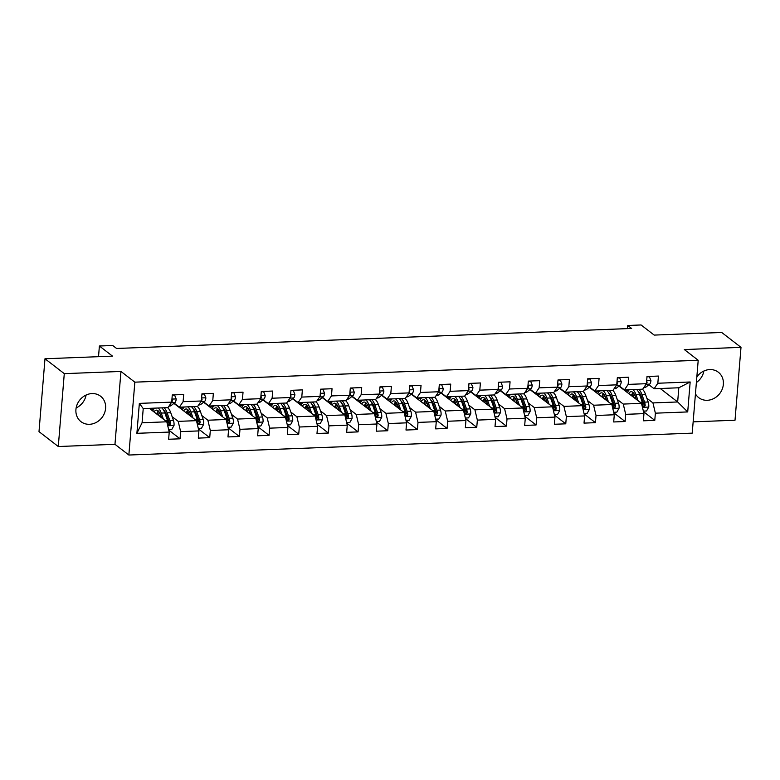 <?xml version="1.0" encoding="UTF-8"?>
<svg xmlns="http://www.w3.org/2000/svg" width="780" height="780" viewBox="0 0 780 780"><rect width="100%" height="100%" fill="white"/><g stroke="black" fill="none" stroke-linecap="round" stroke-linejoin="round"><path stroke-width="1.17" d="M695.448 393.88A16.058 14.147 127.7 0 0 698.714 397.644A16.058 14.147 127.7 0 0 707.265 400.296A16.058 14.147 127.7 0 0 722.221 389.181A16.058 14.147 127.7 0 0 718.341 372.226A16.058 14.147 127.7 0 0 709.79 369.574A16.058 14.147 127.7 0 0 696.832 376.954M92.03 393.578A16.058 14.147 127.7 0 0 77.064 404.693A16.058 14.147 127.7 0 0 80.954 421.648A16.058 14.147 127.7 0 0 89.495 424.3A16.058 14.147 127.7 0 0 104.462 413.185A16.058 14.147 127.7 0 0 100.571 396.22A16.058 14.147 127.7 0 0 92.03 393.578M693.147 421.853L735.014 420.225L741 347.353L721.715 332.465L654.196 335.088L641.082 324.968L627.764 325.484L627.51 328.624M128.856 455.032L692.221 433.144L698.207 360.272L134.843 382.161L128.856 455.032L114.962 444.317L120.959 371.446L64.282 373.649L58.285 446.521L114.962 444.317M58.285 446.521L39 431.632L44.986 358.761L112.515 356.138L99.391 346.008L98.524 356.674M64.282 373.649L44.986 358.761M660.221 388.498L677.654 401.963L678.824 387.777L654.098 388.742L657.832 383.243L658.427 376.058L647.01 376.496L646.425 383.692L628.163 384.394L628.748 377.208L617.341 377.647L616.746 384.842L598.494 385.554L599.079 378.358L587.672 378.807L587.077 385.993L568.825 386.704L569.41 379.509L558.002 379.957L557.408 387.143L539.146 387.855L539.74 380.669L528.333 381.108L527.738 388.294L509.476 389.005L510.071 381.82L498.654 382.258L498.069 389.454L479.807 390.156L480.402 382.97L468.985 383.419L468.4 390.604L450.138 391.316L450.733 384.121L439.315 384.569L438.721 391.755L420.469 392.467L421.054 385.281L409.646 385.72L409.052 392.906L390.799 393.617L391.385 386.431L379.977 386.87L379.382 394.066L361.12 394.768L361.715 387.582L350.308 388.031L349.713 395.216L331.451 395.928L332.046 388.732L320.629 389.181L320.044 396.367L301.782 397.078L302.377 389.893L290.959 390.331L290.375 397.517L272.113 398.229L272.707 391.043L261.29 391.482L260.705 398.677L242.444 399.38L243.028 392.194L231.621 392.642L231.026 399.828L212.774 400.54L213.359 393.344L201.952 393.793L201.357 400.978L183.095 401.69L183.69 394.505L172.282 394.943L171.688 402.129L139.357 403.387L136.89 433.319L142.067 422.77L166.793 421.805L149.36 408.349M657.832 383.243L690.163 381.985L687.707 411.928L655.375 413.176L654.781 420.371L643.49 411.655M136.89 433.319L169.231 432.071L168.636 439.257L180.043 438.808L180.638 431.623L198.9 430.911L198.305 438.106L209.722 437.658L210.307 430.472L228.569 429.76L227.974 436.946L239.392 436.507L239.977 429.322L258.238 428.61L257.644 435.796L269.061 435.357L269.656 428.161L287.908 427.459L287.323 434.645L298.73 434.197L299.325 427.011L317.577 426.299L316.992 433.495L328.399 433.046L328.994 425.86L347.256 425.149L346.661 432.334L358.069 431.896L358.663 424.71L376.925 423.998L376.331 431.184L387.748 430.745L388.333 423.55L406.594 422.848L406 430.034L417.417 429.595L418.002 422.399L436.264 421.697L435.669 428.883L447.086 428.435L447.671 421.249L465.933 420.537L465.348 427.732L476.755 427.284L477.35 420.098L495.602 419.386L495.017 426.572L506.425 426.133L507.019 418.948L525.281 418.236L524.687 425.422L536.094 424.983L536.689 417.787L554.95 417.085L554.356 424.271L565.763 423.823L566.358 416.637L584.62 415.925L584.025 423.121L595.442 422.672L596.027 415.486L614.289 414.775L613.694 421.96L625.111 421.522L625.697 414.336L643.958 413.624L643.373 420.81L654.781 420.371M99.391 346.008L112.71 345.491L116.571 348.475L631.625 328.458L627.764 325.484M646.425 383.692L642.691 389.181L624.429 389.893L619.232 385.885M618.959 386.1L641.521 403.367L623.259 404.069L617.204 399.389M624.429 389.893L628.163 384.394M643.958 413.624L641.521 403.367M625.697 414.336L623.259 404.069M616.746 384.842L613.012 390.331L594.76 391.043L589.563 387.036M589.29 387.25L611.851 404.518L593.59 405.229L587.535 400.549M594.76 391.043L598.494 385.554M614.289 414.775L611.851 404.518M596.027 415.486L593.59 405.229M587.077 385.993L583.342 391.492L565.091 392.194L559.894 388.186M559.621 388.401L582.182 405.668L563.92 406.38L557.856 401.7M565.091 392.194L568.825 386.704M584.62 415.925L582.182 405.668M566.358 416.637L563.92 406.38M557.408 387.143L553.673 392.642L535.411 393.354L530.225 389.337M529.942 389.561L552.513 406.819L534.251 407.531L528.187 402.851M535.411 393.354L539.146 387.855M554.95 417.085L552.513 406.819M536.689 417.787L534.251 407.531M527.738 388.294L524.004 393.793L505.742 394.505L500.546 390.497M500.273 390.712L522.834 407.969L504.582 408.681L498.517 404.001M505.742 394.505L509.476 389.005M525.281 418.236L522.834 407.969M507.019 418.948L504.582 408.681M498.069 389.454L494.335 394.943L476.073 395.655L470.876 391.648M470.603 391.862L493.165 409.13L474.913 409.831L468.848 405.161M476.073 395.655L479.807 390.156M495.602 419.386L493.165 409.13M477.35 420.098L474.913 409.831M468.4 390.604L464.665 396.103L446.404 396.805L441.207 392.798M440.934 393.013L463.495 410.28L445.234 410.992L439.179 406.312M446.404 396.805L450.138 391.316M465.933 420.537L463.495 410.28M447.671 421.249L445.234 410.992M438.721 391.755L434.996 397.254L416.735 397.966L411.538 393.949M411.265 394.173L433.826 411.43L415.565 412.142L409.51 407.462M416.735 397.966L420.469 392.467M436.264 421.697L433.826 411.43M418.002 422.399L415.565 412.142M409.052 392.906L405.317 398.404L387.065 399.116L381.869 395.099M381.595 395.323L404.157 412.581L385.895 413.293L379.831 408.613M387.065 399.116L390.799 393.617M406.594 422.848L404.157 412.581M388.333 423.55L385.895 413.293M379.382 394.066L375.648 399.555L357.386 400.267L352.199 396.26M351.916 396.474L374.488 413.741L356.226 414.443L350.161 409.773M357.386 400.267L361.12 394.768M376.925 423.998L374.488 413.741M358.663 424.71L356.226 414.443M349.713 395.216L345.979 400.715L327.717 401.417L322.52 397.41M322.247 397.625L344.809 414.892L326.557 415.603L320.492 410.923M327.717 401.417L331.451 395.928M347.256 425.149L344.809 414.892M328.994 425.86L326.557 415.603M320.044 396.367L316.31 401.866L298.048 402.577L292.851 398.56M292.578 398.785L315.139 416.042L296.887 416.754L290.823 412.074M298.048 402.577L301.782 397.078M317.577 426.299L315.139 416.042M299.325 427.011L296.887 416.754M290.375 397.517L286.64 403.016L268.378 403.728L263.182 399.711M262.909 399.935L285.47 417.193L267.209 417.904L261.154 413.224M268.378 403.728L272.113 398.229M287.908 427.459L285.47 417.193M269.656 428.161L267.209 417.904M260.705 398.677L256.971 404.167L238.709 404.878L233.512 400.871M233.239 401.086L255.801 418.353L237.539 419.055L231.484 414.375M238.709 404.878L242.444 399.38M258.238 428.61L255.801 418.353M239.977 429.322L237.539 419.055M231.026 399.828L227.292 405.317L209.04 406.029L203.843 402.022M203.57 402.236L226.132 419.503L207.87 420.215L201.805 415.535M209.04 406.029L212.774 400.54M228.569 429.76L226.132 419.503M210.307 430.472L207.87 420.215M201.357 400.978L197.623 406.477L179.371 407.18L174.174 403.172M173.891 403.387L196.463 420.654L178.201 421.366L172.136 416.686M179.371 407.18L183.095 401.69M198.9 430.911L196.463 420.654M180.638 431.623L178.201 421.366M171.688 402.129L167.953 407.628L143.227 408.584L139.357 403.387M169.231 432.071L166.793 421.805M120.959 371.446L134.843 382.161M741 347.353L684.323 349.557L698.207 360.272M143.227 408.584L142.067 422.77M654.098 388.742L648.901 384.725M648.629 384.95L649.155 384.93M646.874 398.239L652.938 402.919L677.654 401.963L687.707 411.928M678.824 387.777L690.163 381.985M655.375 413.176L652.938 402.919M180.043 438.808L168.763 430.102M150.442 409.188L153.845 409.061M180.112 408.037L183.514 407.901M209.722 437.658L198.432 428.941M209.781 406.887L213.184 406.75M239.392 436.507L228.101 427.791M239.46 405.736L242.853 405.6M269.061 435.357L257.77 426.64M269.129 404.576L272.522 404.45M298.73 434.197L287.44 425.49M298.798 403.426L302.192 403.299M328.399 433.046L317.109 424.33M328.468 402.275L331.87 402.139M358.069 431.896L346.788 423.179M358.137 401.125L361.54 400.988M387.748 430.745L376.457 422.029M387.806 399.965L391.209 399.838M417.417 429.595L406.127 420.878M417.485 398.814L420.878 398.687M447.086 428.435L435.796 419.728M447.154 397.663L450.548 397.527M476.755 427.284L465.465 418.567M476.824 396.513L480.217 396.377M506.425 426.133L495.134 417.417M506.493 395.353L509.896 395.226M536.094 424.983L524.813 416.267M536.162 394.202L539.565 394.075M565.763 423.823L554.483 415.116M565.832 393.052L569.234 392.915M595.442 422.672L584.152 413.956M595.51 391.901L598.904 391.765M625.111 421.522L613.821 412.805M625.18 390.741L628.573 390.614M86.112 395.031A16.058 14.147 -52.3 0 1 76.128 407.95M703.872 371.026A16.058 14.147 -52.3 0 1 696.374 382.531M172.253 395.245L174.623 395.158L176.202 399.019A5.46 2.077 87.8 0 1 174.925 402.568L171.346 405.415A15.746 6.006 87.8 0 1 169.748 406.058L168.997 406.087M171.268 402.753L171.317 402.714A5.46 2.077 -92.2 0 0 172.37 400.559L171.893 399.594M168.626 429.546L171.805 429.419L174.028 425.412A5.46 2.077 -92.2 0 0 173.462 420.43L170.742 412.718A15.746 6.006 -92.2 0 0 167.564 407.648M163.371 419.172L161.236 413.088A15.746 6.006 -92.2 0 0 158.047 408.008M154.694 408.145A15.746 6.006 -92.2 0 0 152.763 410.982M161.548 417.758L160.505 414.804A13.075 4.982 -92.2 0 0 156.448 410.124A13.075 4.982 -92.2 0 0 154.03 411.957M161.665 407.872A15.746 6.006 87.8 0 1 164.843 412.952L167.564 420.664A5.46 2.077 87.8 0 1 168.158 424.086L169.416 425.285L170.44 423.998A5.46 2.077 -92.2 0 0 169.845 420.576L167.125 412.864A15.746 6.006 -92.2 0 0 163.946 407.784M158.496 411.148A15.746 6.006 -92.2 0 0 157.501 414.521L157.482 414.619M158.525 415.428A13.075 4.982 87.8 0 1 159.5 412.542M163.673 410.299A13.075 4.982 87.8 0 1 166.403 414.58L169.124 422.292A2.779 1.063 87.8 0 1 169.338 423.14L170.44 423.998M158.291 410.943A13.075 4.982 -92.2 0 0 156.673 413.995M201.922 394.095L204.292 393.998L205.871 397.868A5.46 2.077 87.8 0 1 204.604 401.417L201.016 404.264A15.746 6.006 87.8 0 1 199.426 404.908L198.666 404.937M200.938 401.593L200.986 401.563A5.46 2.077 -92.2 0 0 202.04 399.409L201.572 398.434M231.592 392.944L233.961 392.847L235.541 396.718A5.46 2.077 87.8 0 1 234.273 400.267L230.685 403.114A15.746 6.006 87.8 0 1 229.096 403.757L228.345 403.786M230.607 400.442L230.656 400.403A5.46 2.077 -92.2 0 0 231.709 398.258L231.241 397.283M198.296 428.395L201.474 428.269L203.707 424.261A5.46 2.077 -92.2 0 0 203.131 419.279L200.411 411.567A15.746 6.006 -92.2 0 0 197.233 406.487M193.05 418.022L190.905 411.938A15.746 6.006 -92.2 0 0 187.717 406.858M184.363 406.994A15.746 6.006 -92.2 0 0 182.432 409.822M191.217 416.608L190.174 413.654A13.075 4.982 -92.2 0 0 186.118 408.973A13.075 4.982 -92.2 0 0 183.709 410.806M191.334 406.721A15.746 6.006 87.8 0 1 194.512 411.791L197.233 419.513A5.46 2.077 87.8 0 1 197.837 422.935L199.085 424.135L200.119 422.848A5.46 2.077 -92.2 0 0 199.514 419.416L196.794 411.703A15.746 6.006 -92.2 0 0 193.615 406.633M188.165 409.988A15.746 6.006 -92.2 0 0 187.171 413.371L187.151 413.468M188.204 414.277A13.075 4.982 87.8 0 1 189.169 411.392M193.343 409.149A13.075 4.982 87.8 0 1 196.072 413.419L198.793 421.132A2.779 1.063 87.8 0 1 199.007 421.99L200.119 422.848M187.96 409.793A13.075 4.982 -92.2 0 0 186.342 412.844M227.965 427.245L231.143 427.118L233.376 423.101A5.46 2.077 -92.2 0 0 232.801 418.129L230.08 410.416A15.746 6.006 -92.2 0 0 226.902 405.337M222.719 416.871L220.574 410.787A15.746 6.006 -92.2 0 0 217.396 405.707M214.032 405.834A15.746 6.006 -92.2 0 0 212.101 408.671M220.886 415.457L219.843 412.503A13.075 4.982 -92.2 0 0 215.797 407.813A13.075 4.982 -92.2 0 0 213.379 409.656M221.003 405.571A15.746 6.006 87.8 0 1 224.191 410.641L226.902 418.353A5.46 2.077 87.8 0 1 227.506 421.785L228.755 422.974L229.788 421.697A5.46 2.077 -92.2 0 0 229.184 418.265L226.473 410.553A15.746 6.006 -92.2 0 0 223.285 405.473M217.834 408.837A15.746 6.006 -92.2 0 0 216.84 412.22L216.82 412.318M217.874 413.127A13.075 4.982 87.8 0 1 218.839 410.241M223.022 407.998A13.075 4.982 87.8 0 1 225.742 412.269L228.462 419.981A2.779 1.063 87.8 0 1 228.676 420.839L229.788 421.697M217.63 408.642A13.075 4.982 -92.2 0 0 216.011 411.694M261.271 391.784L263.64 391.697L265.21 395.558A5.46 2.077 87.8 0 1 263.942 399.116L260.354 401.963A15.746 6.006 87.8 0 1 258.765 402.597L258.014 402.626M260.286 399.292L260.325 399.253A5.46 2.077 -92.2 0 0 261.388 397.108L260.91 396.133M290.94 390.634L293.309 390.546L294.889 394.407A5.46 2.077 87.8 0 1 293.611 397.966L290.023 400.803A15.746 6.006 87.8 0 1 288.434 401.447L287.683 401.476M289.955 398.141L289.994 398.102A5.46 2.077 -92.2 0 0 291.057 395.947L290.579 394.982M320.609 389.483L322.978 389.386L324.558 393.256A5.46 2.077 87.8 0 1 323.281 396.805L319.693 399.652A15.746 6.006 87.8 0 1 318.103 400.296L317.353 400.325M319.625 396.981L319.663 396.952A5.46 2.077 -92.2 0 0 320.726 394.797L320.248 393.822M257.644 426.085L260.822 425.968L263.045 421.951A5.46 2.077 -92.2 0 0 262.47 416.978L259.75 409.266A15.746 6.006 -92.2 0 0 256.571 404.186M252.388 415.711L250.244 409.627A15.746 6.006 -92.2 0 0 247.065 404.557M243.701 404.683A15.746 6.006 -92.2 0 0 241.771 407.521M250.556 414.307L249.522 411.343A13.075 4.982 -92.2 0 0 245.466 406.663A13.075 4.982 -92.2 0 0 243.048 408.505M250.673 404.41A15.746 6.006 87.8 0 1 253.861 409.49L256.571 417.202A5.46 2.077 87.8 0 1 257.176 420.635L258.424 421.824L259.457 420.537A5.46 2.077 -92.2 0 0 258.863 417.115L256.142 409.402A15.746 6.006 -92.2 0 0 252.954 404.323M247.504 407.686A15.746 6.006 -92.2 0 0 246.519 411.07L246.49 411.167M247.543 411.976A13.075 4.982 87.8 0 1 248.508 409.09M252.691 406.848A13.075 4.982 87.8 0 1 255.411 411.119L258.131 418.831A2.779 1.063 87.8 0 1 258.346 419.689L259.457 420.537M247.309 407.482A13.075 4.982 -92.2 0 0 245.69 410.543M287.313 424.934L290.491 424.808L292.715 420.8A5.46 2.077 -92.2 0 0 292.139 415.818L289.429 408.106A15.746 6.006 -92.2 0 0 286.24 403.036M282.058 414.56L279.913 408.476A15.746 6.006 -92.2 0 0 276.734 403.397M273.38 403.533A15.746 6.006 -92.2 0 0 271.44 406.37M280.235 413.147L279.191 410.192A13.075 4.982 -92.2 0 0 275.135 405.512A13.075 4.982 -92.2 0 0 272.717 407.355M280.351 403.26A15.746 6.006 87.8 0 1 283.53 408.34L286.25 416.052A5.46 2.077 87.8 0 1 286.845 419.474L288.103 420.673L289.127 419.386A5.46 2.077 -92.2 0 0 288.532 415.964L285.811 408.252A15.746 6.006 -92.2 0 0 282.633 403.172M277.173 406.536A15.746 6.006 -92.2 0 0 276.188 409.909L276.169 410.007M277.212 410.816A13.075 4.982 87.8 0 1 278.177 407.93M282.36 405.697A13.075 4.982 87.8 0 1 285.08 409.968L287.8 417.68A2.779 1.063 87.8 0 1 288.015 418.529L289.127 419.386M276.978 406.331A13.075 4.982 -92.2 0 0 275.36 409.393M316.982 423.784L320.161 423.657L322.384 419.65A5.46 2.077 -92.2 0 0 321.818 414.668L319.098 406.955A15.746 6.006 -92.2 0 0 315.91 401.875M311.727 413.41L309.582 407.326A15.746 6.006 -92.2 0 0 306.404 402.246M303.049 402.382A15.746 6.006 -92.2 0 0 301.119 405.22M309.904 411.996L308.86 409.042A13.075 4.982 -92.2 0 0 304.805 404.362A13.075 4.982 -92.2 0 0 302.386 406.195M310.021 402.11A15.746 6.006 87.8 0 1 313.199 407.189L315.919 414.901A5.46 2.077 87.8 0 1 316.514 418.324L317.772 419.523L318.796 418.236A5.46 2.077 -92.2 0 0 318.201 414.804L315.481 407.092A15.746 6.006 -92.2 0 0 312.302 402.022M306.842 405.376A15.746 6.006 -92.2 0 0 305.857 408.759L305.838 408.856M306.881 409.666A13.075 4.982 87.8 0 1 307.856 406.78M312.029 404.537A13.075 4.982 87.8 0 1 314.759 408.808L317.47 416.52A2.779 1.063 87.8 0 1 317.684 417.378L318.796 418.236M306.647 405.181A13.075 4.982 -92.2 0 0 305.029 408.232M350.279 388.333L352.648 388.235L354.227 392.106A5.46 2.077 87.8 0 1 352.95 395.655L349.362 398.502A15.746 6.006 87.8 0 1 347.773 399.145L347.022 399.175M349.294 395.831L349.343 395.791A5.46 2.077 -92.2 0 0 350.395 393.647L349.918 392.671M346.651 422.633L349.83 422.506L352.053 418.49A5.46 2.077 -92.2 0 0 351.488 413.517L348.767 405.805A15.746 6.006 -92.2 0 0 345.589 400.725M341.396 412.259L339.261 406.175A15.746 6.006 -92.2 0 0 336.073 401.095M332.719 401.222A15.746 6.006 -92.2 0 0 330.788 404.06M339.573 410.845L338.53 407.891A13.075 4.982 -92.2 0 0 334.474 403.211A13.075 4.982 -92.2 0 0 332.056 405.044M339.69 400.959A15.746 6.006 87.8 0 1 342.869 406.029L345.589 413.741A5.46 2.077 87.8 0 1 346.183 417.173L347.441 418.363L348.465 417.085A5.46 2.077 -92.2 0 0 347.87 413.654L345.15 405.941A15.746 6.006 -92.2 0 0 341.971 400.871M336.521 404.225A15.746 6.006 -92.2 0 0 335.527 407.608L335.507 407.706M336.55 408.515A13.075 4.982 87.8 0 1 337.526 405.629M341.698 403.387A13.075 4.982 87.8 0 1 344.428 407.657L347.149 415.369A2.779 1.063 87.8 0 1 347.363 416.227L348.465 417.085M336.316 404.03A13.075 4.982 -92.2 0 0 334.698 407.082M379.948 387.173L382.317 387.085L383.897 390.946A5.46 2.077 87.8 0 1 382.619 394.505L379.041 397.351A15.746 6.006 87.8 0 1 377.452 397.995L376.691 398.024M378.963 394.68L379.012 394.641A5.46 2.077 -92.2 0 0 380.065 392.496L379.597 391.521M376.321 421.473L379.499 421.356L381.732 417.339A5.46 2.077 -92.2 0 0 381.157 412.366L378.436 404.654A15.746 6.006 -92.2 0 0 375.258 399.575M371.075 411.099L368.93 405.015A15.746 6.006 -92.2 0 0 365.742 399.945M362.388 400.072A15.746 6.006 -92.2 0 0 360.457 402.909M369.242 409.695L368.199 406.731A13.075 4.982 -92.2 0 0 364.143 402.051A13.075 4.982 -92.2 0 0 361.735 403.894M369.359 399.799A15.746 6.006 87.8 0 1 372.538 404.878L375.258 412.591A5.46 2.077 87.8 0 1 375.853 416.023L377.11 417.212L378.144 415.935A5.46 2.077 -92.2 0 0 377.54 412.503L374.819 404.791A15.746 6.006 -92.2 0 0 371.641 399.711M366.19 403.075A15.746 6.006 -92.2 0 0 365.196 406.458L365.177 406.555M366.22 407.365A13.075 4.982 87.8 0 1 367.195 404.479M371.368 402.236A13.075 4.982 87.8 0 1 374.098 406.507L376.818 414.219A2.779 1.063 87.8 0 1 377.032 415.077L378.144 415.935M365.986 402.87A13.075 4.982 -92.2 0 0 364.367 405.931M409.617 386.022L411.986 385.934L413.566 389.795A5.46 2.077 87.8 0 1 412.298 393.354L408.71 396.191A15.746 6.006 87.8 0 1 407.121 396.835L406.37 396.864M408.632 393.529L408.681 393.49A5.46 2.077 -92.2 0 0 409.734 391.345L409.266 390.37M405.99 420.322L409.168 420.196L411.401 416.188A5.46 2.077 -92.2 0 0 410.826 411.206L408.106 403.494A15.746 6.006 -92.2 0 0 404.927 398.424M400.744 409.948L398.599 403.865A15.746 6.006 -92.2 0 0 395.421 398.794M392.057 398.921A15.746 6.006 -92.2 0 0 390.127 401.758M398.911 408.535L397.868 405.581A13.075 4.982 -92.2 0 0 393.822 400.901A13.075 4.982 -92.2 0 0 391.404 402.743M399.029 398.648A15.746 6.006 87.8 0 1 402.207 403.728L404.927 411.44A5.46 2.077 87.8 0 1 405.532 414.863L406.78 416.062L407.813 414.775A5.46 2.077 -92.2 0 0 407.209 411.352L404.498 403.64A15.746 6.006 -92.2 0 0 401.31 398.56M395.86 401.924A15.746 6.006 -92.2 0 0 394.865 405.298L394.846 405.405M395.899 406.204A13.075 4.982 87.8 0 1 396.864 403.319M401.047 401.086A13.075 4.982 87.8 0 1 403.767 405.356L406.487 413.069A2.779 1.063 87.8 0 1 406.702 413.917L407.813 414.775M395.655 401.719A13.075 4.982 -92.2 0 0 394.036 404.781M439.296 384.872L441.665 384.784L443.235 388.645A5.46 2.077 87.8 0 1 441.967 392.194L438.38 395.041A15.746 6.006 87.8 0 1 436.79 395.684L436.04 395.714M438.302 392.369L438.35 392.34A5.46 2.077 -92.2 0 0 439.413 390.185L438.935 389.21M435.669 419.172L438.848 419.045L441.07 415.038A5.46 2.077 -92.2 0 0 440.495 410.056L437.775 402.344A15.746 6.006 -92.2 0 0 434.596 397.264M430.414 408.798L428.269 402.714A15.746 6.006 -92.2 0 0 425.09 397.634M421.726 397.771A15.746 6.006 -92.2 0 0 419.796 400.608M428.581 407.384L427.547 404.43A13.075 4.982 -92.2 0 0 423.491 399.75A13.075 4.982 -92.2 0 0 421.073 401.583M428.698 397.498A15.746 6.006 87.8 0 1 431.886 402.577L434.596 410.29A5.46 2.077 87.8 0 1 435.201 413.712L436.449 414.911L437.482 413.624A5.46 2.077 -92.2 0 0 436.888 410.202L434.168 402.49A15.746 6.006 -92.2 0 0 430.979 397.41M425.529 400.774A15.746 6.006 -92.2 0 0 424.544 404.147L424.515 404.245M425.568 405.054A13.075 4.982 87.8 0 1 426.533 402.168M430.716 399.925A13.075 4.982 87.8 0 1 433.436 404.206L436.156 411.918A2.779 1.063 87.8 0 1 436.371 412.766L437.482 413.624M425.334 400.569A13.075 4.982 -92.2 0 0 423.715 403.621M468.965 383.721L471.334 383.623L472.914 387.494A5.46 2.077 87.8 0 1 471.637 391.043L468.049 393.89A15.746 6.006 87.8 0 1 466.459 394.534L465.709 394.563M467.981 391.219L468.019 391.19A5.46 2.077 -92.2 0 0 469.082 389.035L468.604 388.06M465.338 418.022L468.517 417.895L470.74 413.878A5.46 2.077 -92.2 0 0 470.165 408.905L467.454 401.193A15.746 6.006 -92.2 0 0 464.266 396.113M460.083 407.648L457.938 401.563A15.746 6.006 -92.2 0 0 454.76 396.484M451.406 396.61A15.746 6.006 -92.2 0 0 449.465 399.448M458.26 406.234L457.216 403.279A13.075 4.982 -92.2 0 0 453.16 398.599A13.075 4.982 -92.2 0 0 450.743 400.433M458.367 396.347A15.746 6.006 87.8 0 1 461.555 401.417L464.276 409.13A5.46 2.077 87.8 0 1 464.87 412.561L466.128 413.751L467.152 412.474A5.46 2.077 -92.2 0 0 466.557 409.042L463.837 401.329A15.746 6.006 -92.2 0 0 460.658 396.26M455.198 399.613A15.746 6.006 -92.2 0 0 454.214 402.997L454.194 403.094M455.237 403.904A13.075 4.982 87.8 0 1 456.202 401.017M460.385 398.775A13.075 4.982 87.8 0 1 463.106 403.046L465.826 410.758A2.779 1.063 87.8 0 1 466.04 411.616L467.152 412.474M455.003 399.418A13.075 4.982 -92.2 0 0 453.385 402.47M498.635 382.57L501.004 382.473L502.583 386.334A5.46 2.077 87.8 0 1 501.306 389.893L497.718 392.74A15.746 6.006 87.8 0 1 496.129 393.383L495.378 393.412M497.65 390.068L497.689 390.029A5.46 2.077 -92.2 0 0 498.752 387.884L498.274 386.909M495.007 416.861L498.186 416.744L500.409 412.727A5.46 2.077 -92.2 0 0 499.834 407.755L497.123 400.043A15.746 6.006 -92.2 0 0 493.935 394.963M489.752 406.497L487.607 400.413A15.746 6.006 -92.2 0 0 484.429 395.333M481.075 395.46A15.746 6.006 -92.2 0 0 479.144 398.297M487.929 405.083L486.886 402.129A13.075 4.982 -92.2 0 0 482.83 397.439A13.075 4.982 -92.2 0 0 480.412 399.282M488.046 395.187A15.746 6.006 87.8 0 1 491.224 400.267L493.945 407.979A5.46 2.077 87.8 0 1 494.54 411.411L495.797 412.601L496.821 411.323A5.46 2.077 -92.2 0 0 496.226 407.891L493.506 400.179A15.746 6.006 -92.2 0 0 490.327 395.099M484.868 398.463A15.746 6.006 -92.2 0 0 483.883 401.846L483.863 401.944M484.906 402.753A13.075 4.982 87.8 0 1 485.872 399.867M490.055 397.625A13.075 4.982 87.8 0 1 492.784 401.895L495.495 409.607A2.779 1.063 87.8 0 1 495.709 410.465L496.821 411.323M484.673 398.258A13.075 4.982 -92.2 0 0 483.054 401.32M528.304 381.41L530.673 381.322L532.252 385.183A5.46 2.077 87.8 0 1 530.975 388.742L527.387 391.589A15.746 6.006 87.8 0 1 525.798 392.223L525.047 392.252M527.319 388.918L527.368 388.879A5.46 2.077 -92.2 0 0 528.421 386.734L527.943 385.759M524.677 415.711L527.855 415.594L530.078 411.577A5.46 2.077 -92.2 0 0 529.513 406.594L526.792 398.882A15.746 6.006 -92.2 0 0 523.614 393.812M519.422 405.337L517.276 399.253A15.746 6.006 -92.2 0 0 514.098 394.183M510.744 394.31A15.746 6.006 -92.2 0 0 508.813 397.147M517.598 403.933L516.555 400.969A13.075 4.982 -92.2 0 0 512.499 396.289A13.075 4.982 -92.2 0 0 510.081 398.131M517.715 394.036A15.746 6.006 87.8 0 1 520.894 399.116L523.614 406.828A5.46 2.077 87.8 0 1 524.209 410.251L525.466 411.45L526.49 410.163A5.46 2.077 -92.2 0 0 525.895 406.741L523.175 399.029A15.746 6.006 -92.2 0 0 519.997 393.949M514.547 397.312A15.746 6.006 -92.2 0 0 513.552 400.696L513.533 400.793M514.576 401.602A13.075 4.982 87.8 0 1 515.551 398.707M519.724 396.474A13.075 4.982 87.8 0 1 522.454 400.744L525.174 408.457A2.779 1.063 87.8 0 1 525.389 409.305L526.49 410.163M514.342 397.108A13.075 4.982 -92.2 0 0 512.723 400.169M557.973 380.26L560.342 380.172L561.922 384.033A5.46 2.077 87.8 0 1 560.644 387.582L557.066 390.429A15.746 6.006 87.8 0 1 555.467 391.072L554.716 391.102M556.988 387.767L557.037 387.728A5.46 2.077 -92.2 0 0 558.09 385.573L557.622 384.598M554.346 414.56L557.524 414.433L559.748 410.426A5.46 2.077 -92.2 0 0 559.182 405.444L556.462 397.732A15.746 6.006 -92.2 0 0 553.283 392.652M549.1 404.186L546.956 398.102A15.746 6.006 -92.2 0 0 543.767 393.023M540.413 393.159A15.746 6.006 -92.2 0 0 538.483 395.996M547.267 402.773L546.224 399.818A13.075 4.982 -92.2 0 0 542.168 395.138A13.075 4.982 -92.2 0 0 539.75 396.971M547.385 392.886A15.746 6.006 87.8 0 1 550.563 397.966L553.283 405.678A5.46 2.077 87.8 0 1 553.878 409.1L555.136 410.299L556.169 409.012A5.46 2.077 -92.2 0 0 555.565 405.59L552.844 397.878A15.746 6.006 -92.2 0 0 549.666 392.798M544.216 396.162A15.746 6.006 -92.2 0 0 543.221 399.535L543.202 399.633M544.245 400.442A13.075 4.982 87.8 0 1 545.22 397.556M549.393 395.314A13.075 4.982 87.8 0 1 552.123 399.594L554.843 407.306A2.779 1.063 87.8 0 1 555.058 408.154L556.169 409.012M544.011 395.957A13.075 4.982 -92.2 0 0 542.392 399.009M587.642 379.109L590.011 379.012L591.591 382.882A5.46 2.077 87.8 0 1 590.323 386.431L586.736 389.279A15.746 6.006 87.8 0 1 585.146 389.922L584.386 389.951M586.658 386.607L586.706 386.578A5.46 2.077 -92.2 0 0 587.759 384.423L587.291 383.448M584.015 413.41L587.194 413.283L589.426 409.266A5.46 2.077 -92.2 0 0 588.851 404.293L586.131 396.581A15.746 6.006 -92.2 0 0 582.952 391.502M578.77 403.036L576.625 396.952A15.746 6.006 -92.2 0 0 573.437 391.872M570.082 392.008A15.746 6.006 -92.2 0 0 568.152 394.836M576.937 401.622L575.893 398.668A13.075 4.982 -92.2 0 0 571.837 393.988A13.075 4.982 -92.2 0 0 569.429 395.821M577.054 391.735A15.746 6.006 87.8 0 1 580.232 396.805L582.952 404.518A5.46 2.077 87.8 0 1 583.557 407.95L584.805 409.149L585.838 407.862A5.46 2.077 -92.2 0 0 585.234 404.43L582.524 396.718A15.746 6.006 -92.2 0 0 579.335 391.648M573.885 395.002A15.746 6.006 -92.2 0 0 572.89 398.385L572.871 398.482M573.924 399.292A13.075 4.982 87.8 0 1 574.889 396.406M579.062 394.163A13.075 4.982 87.8 0 1 581.792 398.434L584.512 406.146A2.779 1.063 87.8 0 1 584.727 407.004L585.838 407.862M573.68 394.807A13.075 4.982 -92.2 0 0 572.062 397.858M617.312 377.959L619.681 377.861L621.26 381.732A5.46 2.077 87.8 0 1 619.993 385.281L616.405 388.128A15.746 6.006 87.8 0 1 614.816 388.772L614.065 388.801M616.327 385.456L616.375 385.418A5.46 2.077 -92.2 0 0 617.428 383.273L616.96 382.298M613.694 412.259L616.873 412.132L619.096 408.115A5.46 2.077 -92.2 0 0 618.52 403.143L615.8 395.431A15.746 6.006 -92.2 0 0 612.622 390.351M608.439 401.885L606.294 395.801A15.746 6.006 -92.2 0 0 603.115 390.721M599.752 390.848A15.746 6.006 -92.2 0 0 597.821 393.685M606.606 400.471L605.563 397.517A13.075 4.982 -92.2 0 0 601.517 392.827A13.075 4.982 -92.2 0 0 599.099 394.67M606.723 390.575A15.746 6.006 87.8 0 1 609.911 395.655L612.622 403.367A5.46 2.077 87.8 0 1 613.226 406.799L614.474 407.989L615.508 406.712A5.46 2.077 -92.2 0 0 614.903 403.279L612.193 395.567A15.746 6.006 -92.2 0 0 609.005 390.488M603.554 393.851A15.746 6.006 -92.2 0 0 602.56 397.235L602.54 397.332M603.593 398.141A13.075 4.982 87.8 0 1 604.558 395.255M608.741 393.013A13.075 4.982 87.8 0 1 611.462 397.283L614.182 404.995A2.779 1.063 87.8 0 1 614.396 405.853L615.508 406.712M603.359 393.656A13.075 4.982 -92.2 0 0 601.741 396.708M646.99 376.798L649.36 376.711L650.929 380.572A5.46 2.077 87.8 0 1 649.662 384.13L646.074 386.977A15.746 6.006 87.8 0 1 644.485 387.611L643.734 387.64M646.006 384.306L646.045 384.267A5.46 2.077 -92.2 0 0 647.108 382.122L646.63 381.147M643.364 411.099L646.542 410.982L648.765 406.965A5.46 2.077 -92.2 0 0 648.19 401.993L645.469 394.27A15.746 6.006 -92.2 0 0 642.291 389.2M638.108 400.725L635.963 394.641A15.746 6.006 -92.2 0 0 632.785 389.571M629.421 389.698A15.746 6.006 -92.2 0 0 627.49 392.535M636.285 399.321L635.242 396.357A13.075 4.982 -92.2 0 0 631.186 391.677A13.075 4.982 -92.2 0 0 628.768 393.52M636.392 389.425A15.746 6.006 87.8 0 1 639.581 394.505L642.301 402.217A5.46 2.077 87.8 0 1 642.895 405.649L644.153 406.838L645.177 405.551A5.46 2.077 -92.2 0 0 644.582 402.129L641.862 394.417A15.746 6.006 -92.2 0 0 638.683 389.337M633.224 392.701A15.746 6.006 -92.2 0 0 632.239 396.084L632.219 396.181M633.262 396.991A13.075 4.982 87.8 0 1 634.228 394.095M638.41 391.862A13.075 4.982 87.8 0 1 641.131 396.133L643.851 403.845A2.779 1.063 87.8 0 1 644.066 404.703L645.177 405.551M633.029 392.496A13.075 4.982 -92.2 0 0 631.41 395.558M176.163 398.921L171.941 399.087M171.346 405.415L169.406 405.493M174.925 402.568L171.317 402.714M171.853 400.159L172.37 400.559M167.729 425.753L173.979 425.51M167.125 412.864L170.742 412.718M160.875 415.857L159.169 415.925M161.236 413.088L164.843 412.952M169.845 420.576L173.462 420.43M165.409 420.742L167.564 420.664M205.832 397.771L201.611 397.936M201.016 404.264L199.076 404.342M204.604 401.417L200.986 401.563M201.523 399.009L202.04 399.409M235.501 396.62L231.28 396.786M230.685 403.114L228.745 403.192M234.273 400.267L230.656 400.403M231.192 397.858L231.709 398.258M197.399 424.603L203.648 424.359M196.794 411.703L200.411 411.567M190.544 414.706L188.848 414.775M190.905 411.938L194.512 411.791M199.514 419.416L203.131 419.279M195.088 419.591L197.233 419.513M227.068 423.452L233.317 423.209M226.473 410.553L230.08 410.416M220.223 413.556L218.517 413.624M220.574 410.787L224.191 410.641M229.184 418.265L232.801 418.129M224.757 418.441L226.902 418.353M265.171 395.46L260.949 395.626M260.354 401.963L258.414 402.031M263.942 399.116L260.325 399.253M260.861 396.698L261.388 397.108M294.85 394.31L290.618 394.475M290.023 400.803L288.083 400.881M293.611 397.966L289.994 398.102M290.531 395.548L291.057 395.947M324.519 393.159L320.287 393.325M319.693 399.652L317.762 399.731M323.281 396.805L319.663 396.952M320.2 394.397L320.726 394.797M256.737 422.292L262.987 422.048M256.142 409.402L259.75 409.266M249.893 412.406L248.186 412.474M250.244 409.627L253.861 409.49M258.863 417.115L262.47 416.978M254.426 417.29L256.571 417.202M286.406 421.142L292.656 420.898M285.811 408.252L289.429 408.106M279.562 411.255L277.856 411.313M279.913 408.476L283.53 408.34M288.532 415.964L292.139 415.818M284.096 416.13L286.25 416.052M316.075 419.991L322.335 419.747M315.481 407.092L319.098 406.955M309.231 410.095L307.525 410.163M309.582 407.326L313.199 407.189M318.201 414.804L321.818 414.668M313.765 414.979L315.919 414.901M354.188 392.008L349.966 392.174M349.362 398.502L347.431 398.58M352.95 395.655L349.343 395.791M349.879 393.247L350.395 393.647M345.755 418.84L352.004 418.597M345.15 405.941L348.767 405.805M338.9 408.944L337.194 409.012M339.261 406.175L342.869 406.029M347.87 413.654L351.488 413.517M343.434 413.829L345.589 413.741M383.857 390.858L379.636 391.014M379.041 397.351L377.101 397.42M382.619 394.505L379.012 394.641M379.548 392.096L380.065 392.496M375.424 417.68L381.673 417.436M374.819 404.791L378.436 404.654M368.569 407.794L366.863 407.862M368.93 405.015L372.538 404.878M377.54 412.503L381.157 412.366M373.103 412.678L375.258 412.591M413.527 389.698L409.305 389.863M408.71 396.191L406.77 396.269M412.298 393.354L408.681 393.49M409.217 390.936L409.734 391.345M405.093 416.53L411.343 416.286M404.498 403.64L408.106 403.494M398.248 406.643L396.542 406.702M398.599 403.865L402.207 403.728M407.209 411.352L410.826 411.206M402.782 411.518L404.927 411.44M443.196 388.547L438.974 388.713M438.38 395.041L436.439 395.119M441.967 392.194L438.35 392.34M438.886 389.785L439.413 390.185M434.762 415.379L441.012 415.135M434.168 402.49L437.775 402.344M427.918 405.483L426.212 405.551M428.269 402.714L431.886 402.577M436.888 410.202L440.495 410.056M432.452 410.368L434.596 410.29M472.875 387.397L468.644 387.562M468.049 393.89L466.108 393.968M471.637 391.043L468.019 391.19M468.556 388.635L469.082 389.035M464.431 414.229L470.681 413.985M463.837 401.329L467.454 401.193M457.587 404.332L455.881 404.401M457.938 401.563L461.555 401.417M466.557 409.042L470.165 408.905M462.121 409.217L464.276 409.13M502.544 386.246L498.313 386.402M497.718 392.74L495.787 392.808M501.306 389.893L497.689 390.029M498.225 387.485L498.752 387.884M494.101 413.069L500.35 412.834M493.506 400.179L497.123 400.043M487.256 403.182L485.55 403.25M487.607 400.413L491.224 400.267M496.226 407.891L499.834 407.755M491.79 408.067L493.945 407.979M532.213 385.086L527.992 385.252M527.387 391.589L525.457 391.657M530.975 388.742L527.368 388.879M527.904 386.324L528.421 386.734M523.78 411.918L530.029 411.674M523.175 399.029L526.792 398.882M516.925 402.031L515.219 402.09M517.276 399.253L520.894 399.116M525.895 406.741L529.513 406.594M521.459 406.916L523.614 406.828M561.883 383.935L557.661 384.101M557.066 390.429L555.126 390.507M560.644 387.582L557.037 387.728M557.573 385.174L558.09 385.573M553.449 410.767L559.699 410.524M552.844 397.878L556.462 397.732M546.595 400.871L544.889 400.94M546.956 398.102L550.563 397.966M555.565 405.59L559.182 405.444M551.129 405.756L553.283 405.678M591.552 382.785L587.33 382.951M586.736 389.279L584.795 389.356M590.323 386.431L586.706 386.578M587.242 384.023L587.759 384.423M583.118 409.617L589.368 409.373M582.524 396.718L586.131 396.581M576.274 399.721L574.567 399.789M576.625 396.952L580.232 396.805M585.234 404.43L588.851 404.293M580.808 404.606L582.952 404.518M621.221 381.635L617 381.79M616.405 388.128L614.465 388.206M619.993 385.281L616.375 385.418M616.912 382.873L617.428 383.273M612.788 408.457L619.037 408.223M612.193 395.567L615.8 395.431M605.943 398.57L604.237 398.639M606.294 395.801L609.911 395.655M614.903 403.279L618.52 403.143M610.477 403.455L612.622 403.367M650.89 380.474L646.669 380.64M646.074 386.977L644.134 387.046M649.662 384.13L646.045 384.267M646.581 381.712L647.108 382.122M642.457 407.306L648.707 407.062M641.862 394.417L645.469 394.27M635.612 397.42L633.906 397.488M635.963 394.641L639.581 394.505M644.582 402.129L648.19 401.993M640.146 402.305L642.301 402.217"/></g></svg>
